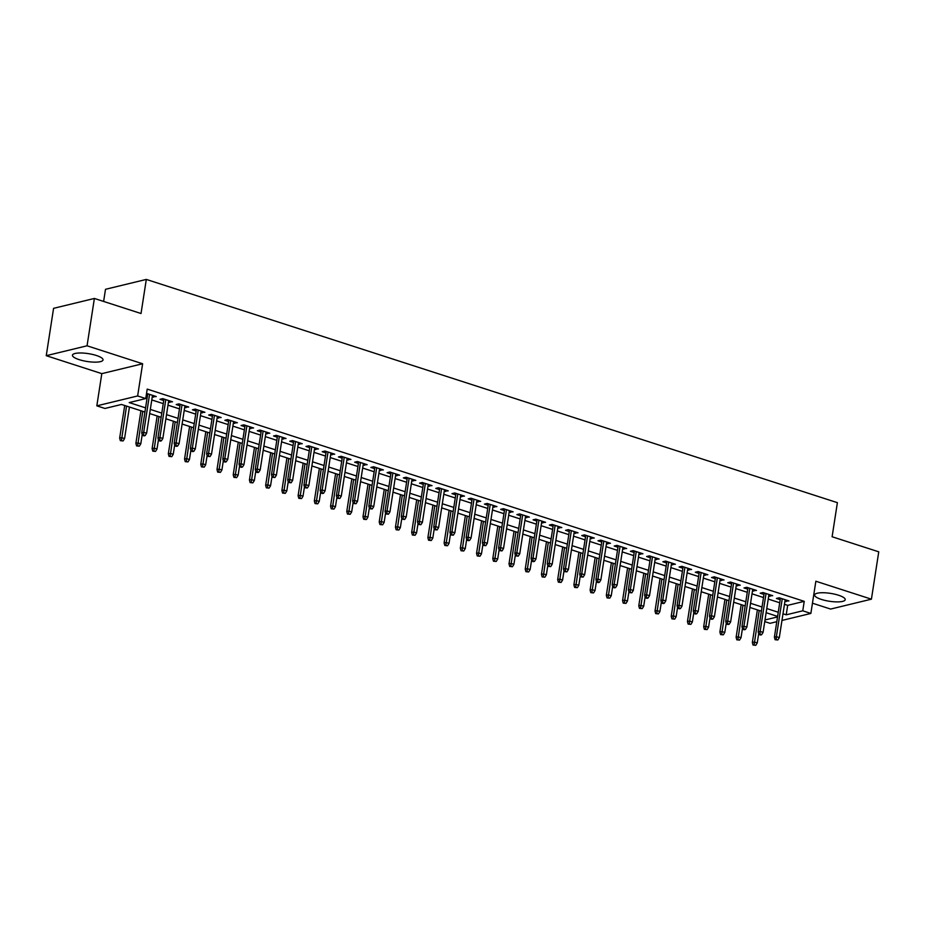 <?xml version="1.0" encoding="UTF-8"?>
<svg xmlns="http://www.w3.org/2000/svg" width="925" height="925" viewBox="0 0 925 925"><rect width="100%" height="100%" fill="white"/><g stroke="black" fill="none" stroke-linecap="round" stroke-linejoin="round"><path stroke-width="1.39" d="M79.145 359.64A15.471 3.978 -171.2 0 0 94.627 362.149A15.471 3.978 -171.2 0 0 103.033 359.929A15.471 3.978 -171.2 0 0 96.35 355.478A15.471 3.978 -171.2 0 0 80.857 352.98A15.471 3.978 -171.2 0 0 72.451 355.188A15.471 3.978 -171.2 0 0 79.145 359.64M821.319 599.4A15.471 3.978 -171.2 0 0 836.813 601.897A15.471 3.978 -171.2 0 0 845.219 599.678A15.471 3.978 -171.2 0 0 838.524 595.226A15.471 3.978 -171.2 0 0 823.042 592.728A15.471 3.978 -171.2 0 0 814.636 594.948A15.471 3.978 -171.2 0 0 821.319 599.4M144.924 412.03L121.487 404.456L104.941 408.457L96.824 405.844L137.64 395.958L145.745 398.571L129.199 402.583L145.572 407.867M101.808 373.642L142.623 363.756L87.054 345.8L94.385 298.451L53.581 308.337L46.25 355.686L101.808 373.642L96.824 405.844M103.623 301.434L105.496 289.305L146.312 279.419L837.391 502.668L832.107 536.754L878.75 551.82L871.419 599.18L815.862 581.235L810.867 613.437L781.96 620.444M812.451 603.204L830.615 609.066L871.419 599.18M776.792 621.692L770.062 623.323L764.744 621.6M87.054 345.8L46.25 355.686M152.255 396.813L156.256 396.547L146.543 393.414M168.489 402.051L172.478 401.785L162.742 398.64L159.979 399.311L163.748 400.525M184.711 407.301L188.7 407.023L178.964 403.878L176.201 404.549L179.97 405.763M200.933 412.538L204.922 412.261L195.187 409.116L192.423 409.787L196.192 411.001M217.155 417.776L221.144 417.51L211.409 414.365L208.645 415.024L212.415 416.25M233.377 423.014L237.367 422.748L227.631 419.603L224.867 420.274L228.637 421.488M249.6 428.252L253.589 427.986L243.853 424.841L241.09 425.512L244.859 426.726M265.822 433.501L269.811 433.224L260.075 430.079L257.323 430.749L261.081 431.963M282.044 438.739L286.033 438.473L276.298 435.328L273.546 435.987L277.303 437.201M298.266 443.977L302.255 443.711L292.52 440.566L289.768 441.237L293.526 442.451M314.488 449.215L318.478 448.949L308.742 445.804L305.99 446.474L309.748 447.688M330.711 454.464L334.7 454.187L324.964 451.042L322.212 451.712L325.97 452.926M346.933 459.702L350.922 459.424L341.186 456.291L338.434 456.95L342.192 458.164M363.155 464.94L367.144 464.674L357.408 461.529L354.657 462.199L358.414 463.413M379.377 470.178L383.366 469.912L373.631 466.767L370.879 467.437L374.637 468.651M395.599 475.415L399.588 475.149L389.853 472.004L387.101 472.675L390.859 473.889M411.822 480.665L415.811 480.387L406.075 477.242L403.323 477.913L407.081 479.127M428.044 485.903L432.033 485.637L422.297 482.492L419.545 483.151L423.303 484.376M444.266 491.14L448.255 490.874L438.519 487.729L435.767 488.4L439.525 489.614M460.488 496.378L464.477 496.112L454.742 492.967L451.99 493.638L455.748 494.852M476.71 501.627L480.699 501.35L470.964 498.205L468.212 498.876L471.97 500.09M492.933 506.865L496.922 506.599L487.186 503.454L484.434 504.113L488.192 505.328M509.155 512.103L513.144 511.837L503.408 508.692L500.656 509.363L504.414 510.577M525.377 517.341L529.366 517.075L519.63 513.93L516.878 514.601L520.636 515.815M541.599 522.59L545.588 522.313L535.864 519.168L533.101 519.838L536.858 521.053M557.821 527.828L561.81 527.551L552.086 524.417L549.323 525.076L553.081 526.29M574.043 533.066L578.033 532.8L568.308 529.655L565.545 530.326L569.303 531.54M590.266 538.304L594.255 538.038L584.531 534.893L581.767 535.563L585.525 536.778M606.488 543.542L610.477 543.276L600.753 540.131L597.989 540.801L601.747 542.015M622.71 548.791L626.699 548.513L616.975 545.368L614.212 546.039L617.969 547.253M638.932 554.029L642.933 553.763L633.197 550.618L630.434 551.277L634.192 552.502M655.154 559.267L659.155 559.001L649.419 555.856L646.656 556.526L650.414 557.74M671.377 564.504L675.377 564.238L665.642 561.093L662.878 561.764L666.647 562.978M687.599 569.754L691.599 569.476L681.864 566.331L679.1 567.002L682.87 568.216M703.832 574.992L707.822 574.726L698.086 571.581L695.322 572.24L699.092 573.454M720.055 580.229L724.044 579.963L714.308 576.818L711.545 577.489L715.314 578.703M736.277 585.467L740.266 585.201L730.53 582.056L727.767 582.727L731.536 583.941M752.499 590.717L756.488 590.439L746.753 587.294L743.989 587.965L747.758 589.179M768.721 595.954L772.71 595.677L762.975 592.543L760.211 593.202L763.981 594.417M784.458 604.314L787.684 605.355L804.23 601.343L147.214 389.101L145.745 398.571M145.838 398.016L147.04 398.397M151.781 399.935L163.262 403.635M168.003 405.173L179.485 408.885M184.225 410.411L195.707 414.123M200.448 415.649L211.929 419.36M216.67 420.898L228.151 424.598M232.892 426.136L244.373 429.847M249.114 431.374L260.596 435.085M265.336 436.612L276.818 440.323M281.558 441.849L293.04 445.561M297.781 447.099L309.262 450.81M314.003 452.337L325.484 456.048M330.225 457.574L341.707 461.286M346.447 462.812L357.929 466.524M362.669 468.062L374.151 471.762M378.892 473.299L390.373 477.011M395.114 478.537L406.595 482.249M411.336 483.775L422.817 487.487M427.558 489.024L439.04 492.724M443.78 494.262L455.262 497.974M460.002 499.5L471.484 503.212M476.225 504.738L487.706 508.449M492.447 509.976L503.928 513.687M508.669 515.225L520.162 518.937M524.891 520.463L536.384 524.174M541.113 525.701L552.607 529.412M557.336 530.938L568.829 534.65M573.569 536.188L585.051 539.888M589.792 541.426L601.273 545.137M606.014 546.663L617.495 550.375M622.236 551.901L633.718 555.613M638.458 557.151L649.94 560.851M654.68 562.388L666.162 566.1M670.903 567.626L682.384 571.338M687.125 572.864L698.606 576.576M703.347 578.102L714.828 581.813M719.569 583.351L731.051 587.051M735.791 588.589L747.273 592.301M752.013 593.827L763.495 597.538M768.236 599.065L779.717 602.776M784.943 601.192L788.933 600.926L779.197 597.781L776.433 598.452L780.203 599.666M146.312 394.894L147.526 395.287M142.623 363.756L137.64 395.958M804.23 601.343L802.761 610.812L810.867 613.437M94.385 298.451L141.028 313.517L146.312 279.419M777.613 616.408L766.12 612.697M761.391 611.171L749.897 607.459M745.157 605.921L733.675 602.221M728.935 600.683L717.453 596.972M712.712 595.446L701.231 591.734M696.49 590.208L685.009 586.496M680.268 584.958L668.787 581.258M664.046 579.721L652.564 576.009M647.824 574.483L636.342 570.771M631.602 569.245L620.12 565.533M615.379 563.996L603.898 560.296M599.157 558.758L587.676 555.046M582.935 553.52L571.453 549.808M566.713 548.282L555.231 544.571M550.491 543.044L539.009 539.333M534.268 537.795L522.787 534.095M518.046 532.557L506.565 528.846M501.824 527.319L490.342 523.608M485.602 522.082L474.12 518.37M469.38 516.832L457.898 513.132M453.158 511.594L441.676 507.883M436.935 506.357L425.454 502.645M420.713 501.119L409.232 497.407M404.491 495.869L393.009 492.169M388.269 490.632L376.787 486.92M372.047 485.394L360.565 481.682M355.824 480.156L344.343 476.444M339.602 474.918L328.121 471.207M323.38 469.669L311.898 465.969M307.158 464.431L295.676 460.719M290.936 459.193L279.454 455.482M274.713 453.955L263.22 450.244M258.491 448.706L246.998 445.006M242.269 443.468L230.776 439.757M226.035 438.23L214.554 434.519M209.813 432.993L198.332 429.281M193.591 427.755L182.109 424.043M177.369 422.505L165.887 418.794M161.147 417.267L149.665 413.556M764.998 619.958L777.532 616.929M782.989 613.784L786.215 614.824L802.761 610.812M150.312 409.405L161.794 413.117M166.535 414.643L178.016 418.354M182.757 419.881L194.238 423.592M198.979 425.118L210.461 428.83M215.201 430.368L226.683 434.079M231.423 435.606L242.905 439.317M247.646 440.843L259.127 444.555M263.868 446.081L275.349 449.793M280.09 451.331L291.572 455.031M296.312 456.568L307.794 460.28M312.534 461.806L324.016 465.518M328.757 467.044L340.238 470.756M344.979 472.293L356.46 475.993M361.201 477.531L372.683 481.243M377.423 482.769L388.905 486.481M393.645 488.007L405.127 491.718M409.868 493.245L421.361 496.956M426.09 498.494L437.583 502.194M442.312 503.732L453.805 507.443M458.546 508.97L470.027 512.681M474.768 514.207L486.249 517.919M490.99 519.457L502.472 523.157M507.212 524.695L518.694 528.406M523.434 529.933L534.916 533.644M539.657 535.17L551.138 538.882M555.879 540.42L567.36 544.12M572.101 545.658L583.582 549.369M588.323 550.895L599.805 554.607M604.545 556.133L616.027 559.845M620.768 561.371L632.249 565.082M636.99 566.62L648.471 570.32M653.212 571.858L664.693 575.57M669.434 577.096L680.916 580.808M685.656 582.334L697.138 586.045M701.878 587.583L713.36 591.283M718.101 592.821L729.582 596.532M734.323 598.059L745.804 601.77M750.545 603.297L762.027 607.008M766.767 608.546L778.249 612.246M787.684 605.355L786.215 614.824M786.4 600.105L786.169 601.585M770.178 594.868L769.947 596.347M753.956 589.63L753.725 591.11M737.734 584.38L737.503 585.872M721.512 579.143L721.28 580.634M705.289 573.905L705.058 575.385M689.067 568.667L688.836 570.147M672.845 563.418L672.614 564.909M656.623 558.18L656.392 559.671M640.401 552.942L640.169 554.422M624.178 547.704L623.947 549.184M607.956 542.466L607.725 543.946M591.734 537.217L591.503 538.708M575.512 531.979L575.281 533.459M559.29 526.741L559.058 528.221M543.067 521.503L542.836 522.983M526.845 516.254L526.614 517.746M510.623 511.016L510.392 512.508M494.401 505.778L494.17 507.258M478.179 500.541L477.947 502.021M461.957 495.291L461.725 496.783M445.734 490.053L445.503 491.545M429.512 484.816L429.281 486.296M413.278 479.578L413.059 481.058M397.056 474.34L396.837 475.82M380.834 469.091L380.614 470.582M364.612 463.853L364.392 465.333M348.39 458.615L348.158 460.095M332.167 453.377L331.936 454.857M315.945 448.128L315.714 449.619M299.723 442.89L299.492 444.382M283.501 437.652L283.27 439.132M267.279 432.414L267.048 433.894M251.057 427.165L250.825 428.657M234.834 421.927L234.603 423.419M218.612 416.689L218.381 418.169M202.39 411.452L202.159 412.932M186.168 406.214L185.937 407.694M169.946 400.964L169.714 402.456M153.723 395.727L153.492 397.207M780.434 598.174L774.398 637.152L776.387 636.666L782.249 598.764M776.214 639.452L775.104 639.718L777.832 639.973L776.214 639.452L776.387 636.666L779.301 637.614L785.175 599.712M774.398 637.152L775.104 639.718M777.832 639.973L779.301 637.614M753.043 645.06L755.771 645.315L753.043 645.06L752.337 642.493L754.326 642.008L757.24 642.956L758.673 633.718M754.153 644.794L759.205 610.465M752.337 642.493L757.39 609.876M757.24 642.956L755.771 645.315M764.212 592.937L758.176 631.914L760.153 631.428L766.027 593.526M759.98 634.203L758.882 634.469L760.5 635.001L761.61 634.735L759.98 634.203L760.153 631.428L763.079 632.376L768.952 594.463M758.176 631.914L758.882 634.469M761.61 634.735L763.079 632.376M747.99 587.699L741.954 626.664L743.931 626.19L749.805 588.288M743.758 628.965L742.659 629.231L744.278 629.763L745.388 629.486L743.758 628.965L743.931 626.19L746.857 627.127L752.719 589.225M741.954 626.664L742.659 629.231M745.388 629.486L746.857 627.127M731.768 582.461L725.732 621.427L727.709 620.952L733.583 583.039M727.536 623.728L726.437 623.993L728.056 624.514L729.166 624.248L727.536 623.728L727.709 620.952L730.634 621.889L736.497 583.987M725.732 621.427L726.437 623.993M729.166 624.248L730.634 621.889M715.534 577.212L709.51 616.189L711.487 615.703L717.361 577.801M711.313 618.49L710.215 618.756L711.834 619.276L712.944 619.01L711.313 618.49L711.487 615.703L714.412 616.651L720.274 578.749M709.51 616.189L710.215 618.756M712.944 619.01L714.412 616.651M736.82 639.822L739.549 640.077L736.82 639.822L736.115 637.256L738.104 636.77L741.018 637.718L742.451 628.48M737.93 639.545L742.983 605.216M736.115 637.256L741.168 604.638M741.018 637.718L739.549 640.077M720.598 634.573L723.327 634.839L720.598 634.573L719.893 632.006L721.882 631.532L724.795 632.469L726.229 623.23M721.708 634.307L726.761 599.978M719.893 632.006L724.946 599.388M724.795 632.469L723.327 634.839M704.376 629.335L707.105 629.59L704.376 629.335L703.671 626.768L705.659 626.294L708.573 627.231L710.007 617.993M705.486 629.069L710.539 594.74M703.671 626.768L708.723 594.151M708.573 627.231L707.105 629.59M688.154 624.097L690.882 624.352L688.154 624.097L687.448 621.531L689.437 621.045L692.351 621.993L693.785 612.755M689.264 623.832L694.317 589.502M687.448 621.531L692.501 588.913M692.351 621.993L690.882 624.352M699.312 571.974L693.288 610.951L695.265 610.465L701.138 572.563M695.091 613.24L693.993 613.506L695.612 614.038L696.722 613.772L695.091 613.24L695.265 610.465L698.19 611.413L704.052 573.5M693.288 610.951L693.993 613.506M696.722 613.772L698.19 611.413M671.932 618.86L674.66 619.114L671.932 618.86L671.226 616.293L673.215 615.807L676.129 616.755L677.562 607.517M673.042 618.582L678.094 584.265M671.226 616.293L676.279 583.675M676.129 616.755L674.66 619.114M683.089 566.736L677.065 605.702L679.043 605.228L684.916 567.326M678.869 608.003L677.771 608.268L679.389 608.8L680.499 608.523L678.869 608.003L679.043 605.228L681.968 606.164L687.83 568.262M677.065 605.702L677.771 608.268M680.499 608.523L681.968 606.164M655.709 613.61L658.438 613.876L655.709 613.61L655.004 611.055L656.993 610.569L659.907 611.506L661.34 602.268M656.819 613.344L661.872 579.015M655.004 611.055L660.057 578.426M659.907 611.506L658.438 613.876M666.867 561.498L660.843 600.464L662.82 599.99L668.694 562.076M662.647 602.765L661.548 603.031L663.167 603.551L664.277 603.285L662.647 602.765L662.82 599.99L665.746 600.926L671.608 563.024M660.843 600.464L661.548 603.031M664.277 603.285L665.746 600.926M639.487 608.372L642.216 608.627L639.487 608.372L638.782 605.806L640.759 605.332L643.684 606.268L645.118 597.03M640.586 608.107L645.65 573.778M638.782 605.806L643.835 573.188M643.684 606.268L642.216 608.627M650.645 556.249L644.621 595.226L646.598 594.74L652.472 556.838M646.425 597.527L645.326 597.793L646.945 598.313L648.055 598.047L646.425 597.527L646.598 594.74L649.523 595.688L655.386 557.787M644.621 595.226L645.326 597.793M648.055 598.047L649.523 595.688M623.265 603.135L625.994 603.389L623.265 603.135L622.56 600.568L624.537 600.082L627.462 601.03L628.896 591.792M624.363 602.869L629.428 568.54M622.56 600.568L627.601 567.95M627.462 601.03L625.994 603.389M634.423 551.011L628.399 589.988L630.376 589.502L636.25 551.601M630.202 592.278L629.104 592.555L631.833 592.809L630.202 592.278L630.376 589.502L633.301 590.451L639.163 552.549M628.399 589.988L629.104 592.555M631.833 592.809L633.301 590.451M607.043 597.897L609.772 598.151L607.043 597.897L606.337 595.33L608.315 594.844L611.24 595.793L612.674 586.554M608.141 597.631L613.206 563.302M606.337 595.33L611.379 562.712M611.24 595.793L609.772 598.151M618.201 545.773L612.177 584.739L614.154 584.265L620.028 546.363M613.98 587.04L612.882 587.306L614.501 587.837L615.611 587.572L613.98 587.04L614.154 584.265L617.079 585.201L622.941 547.299M612.177 584.739L612.882 587.306M615.611 587.572L617.079 585.201M590.821 592.647L593.549 592.913L590.821 592.647L590.115 590.092L592.093 589.607L595.018 590.555L596.452 581.316M591.919 592.382L596.983 558.053M590.115 590.092L595.157 557.474M595.018 590.555L593.549 592.913M601.978 540.535L595.943 579.501L597.932 579.027L603.805 541.125M597.758 581.802L596.66 582.068L598.278 582.588L599.377 582.322L597.758 581.802L597.932 579.027L600.857 579.963L606.719 542.062M595.943 579.501L596.66 582.068M599.377 582.322L600.857 579.963M574.598 587.41L577.327 587.664L574.598 587.41L573.893 584.843L575.87 584.369L578.796 585.305L580.229 576.067M575.697 587.144L580.761 552.815M573.893 584.843L578.934 552.225M578.796 585.305L577.327 587.664M585.756 535.286L579.721 574.263L581.709 573.778L587.583 535.876M581.536 576.564L580.438 576.83L583.155 577.084L581.536 576.564L581.709 573.778L584.635 574.726L590.497 536.824M579.721 574.263L580.438 576.83M583.155 577.084L584.635 574.726M558.376 582.172L561.105 582.426L558.376 582.172L557.671 579.605L559.648 579.131L562.573 580.067L564.007 570.829M559.475 581.906L564.539 547.577M557.671 579.605L562.712 546.987M562.573 580.067L561.105 582.426M542.154 576.934L544.883 577.188L542.154 576.934L541.449 574.367L543.426 573.882L546.351 574.83L547.785 565.591M543.252 576.668L548.317 542.339M541.449 574.367L546.49 541.749M546.351 574.83L544.883 577.188M525.932 571.696L528.661 571.951L525.932 571.696L525.227 569.129L527.204 568.644L530.129 569.592L531.563 560.353M527.03 571.419L532.095 537.09M525.227 569.129L530.268 536.512M530.129 569.592L528.661 571.951M569.534 530.048L563.498 569.025L565.487 568.54L571.361 530.638M565.314 571.326L564.215 571.592L566.933 571.847L565.314 571.326L565.487 568.54L568.413 569.488L574.275 531.586M563.498 569.025L564.215 571.592M566.933 571.847L568.413 569.488M553.312 524.81L547.276 563.788L549.265 563.302L555.139 525.4M549.092 566.077L547.993 566.343L550.71 566.609L549.092 566.077L549.265 563.302L552.19 564.25L558.053 526.337M547.276 563.788L547.993 566.343M550.71 566.609L552.19 564.25M537.09 519.572L531.054 558.538L533.043 558.064L538.917 520.162M532.869 560.839L531.771 561.105L533.39 561.637L534.488 561.359L532.869 560.839L533.043 558.064L535.968 559.001L541.83 521.099M531.054 558.538L531.771 561.105M534.488 561.359L535.968 559.001M509.71 566.447L512.438 566.713L509.71 566.447L509.004 563.88L510.982 563.406L513.907 564.342L515.329 555.104M510.808 566.181L515.873 531.852M509.004 563.88L514.046 531.262M513.907 564.342L512.438 566.713M520.868 514.335L514.832 553.3L516.821 552.826L522.694 514.913M516.647 555.601L515.549 555.867L518.266 556.122L516.647 555.601L516.821 552.826L519.746 553.763L525.608 515.861M514.832 553.3L515.549 555.867M518.266 556.122L519.746 553.763M493.488 561.209L496.216 561.463L493.488 561.209L492.782 558.642L494.759 558.168L497.685 559.105L499.107 549.866M494.586 560.943L499.65 526.614M492.782 558.642L497.823 526.024M497.685 559.105L496.216 561.463M504.645 509.085L498.61 548.062L500.598 547.577L506.461 509.675M500.425 550.363L499.327 550.629L502.044 550.884L500.425 550.363L500.598 547.577L503.524 548.525L509.386 510.623M498.61 548.062L499.327 550.629M502.044 550.884L503.524 548.525M477.265 555.971L479.983 556.226L477.265 555.971L476.548 553.404L478.537 552.919L481.462 553.867L482.885 544.628M478.364 555.705L483.428 521.376M476.548 553.404L481.601 520.787M481.462 553.867L479.983 556.226M488.423 503.847L482.387 542.825L484.376 542.339L490.238 504.437M484.203 545.114L483.104 545.392L485.822 545.646L484.203 545.114L484.376 542.339L487.302 543.287L493.164 505.374M482.387 542.825L483.104 545.392M485.822 545.646L487.302 543.287M461.043 550.733L463.76 550.988L461.043 550.733L460.326 548.167L462.315 547.681L465.24 548.629L466.663 539.391M462.142 550.456L467.206 516.138M460.326 548.167L465.379 515.549M465.24 548.629L463.76 550.988M472.201 498.61L466.165 537.575L468.154 537.101L474.016 499.199M467.981 539.876L466.882 540.142L468.501 540.674L469.599 540.397L467.981 539.876L468.154 537.101L471.068 538.038L476.942 500.136M466.165 537.575L466.882 540.142M469.599 540.397L471.068 538.038M444.821 545.484L447.538 545.75L444.821 545.484L444.104 542.929L446.093 542.443L449.018 543.391L450.44 534.141M445.919 545.218L450.984 510.889M444.104 542.929L449.157 510.299M449.018 543.391L447.538 545.75M455.979 493.372L449.943 532.337L451.932 531.863L457.794 493.95M451.758 534.638L450.66 534.904L453.377 535.159L451.758 534.638L451.932 531.863L454.846 532.8L460.719 494.898M449.943 532.337L450.66 534.904M453.377 535.159L454.846 532.8M428.599 540.246L431.316 540.501L428.599 540.246L427.882 537.679L429.871 537.205L432.796 538.142L434.218 528.903M429.697 539.98L434.762 505.651M427.882 537.679L432.935 505.062M432.796 538.142L431.316 540.501M439.757 488.123L433.721 527.1L435.71 526.614L441.572 488.712M435.536 529.401L434.426 529.667L437.155 529.921L435.536 529.401L435.71 526.614L438.623 527.562L444.497 489.66M433.721 527.1L434.426 529.667M437.155 529.921L438.623 527.562M412.377 535.008L415.094 535.263L412.377 535.008L411.66 532.442L413.648 531.956L416.574 532.904L417.996 523.666M413.475 534.743L418.528 500.413M411.66 532.442L416.712 499.824M416.574 532.904L415.094 535.263M423.534 482.885L417.499 521.862L419.488 521.376L425.35 483.474M419.314 524.151L418.204 524.429L420.933 524.683L419.314 524.151L419.488 521.376L422.401 522.324L428.275 484.422M417.499 521.862L418.204 524.429M420.933 524.683L422.401 522.324M396.154 529.771L398.872 530.025L396.154 529.771L395.438 527.204L397.426 526.718L400.352 527.666L401.774 518.428M397.253 529.505L402.306 495.176M395.438 527.204L400.49 494.586M400.352 527.666L398.872 530.025M407.312 477.647L401.277 516.613L403.265 516.138L409.127 478.237M403.092 518.913L401.982 519.179L404.711 519.445L403.092 518.913L403.265 516.138L406.179 517.075L412.053 479.173M401.277 516.613L401.982 519.179M404.711 519.445L406.179 517.075M391.09 472.409L385.054 511.375L387.043 510.901L392.905 472.999M386.87 513.676L385.76 513.942L388.488 514.196L386.87 513.676L387.043 510.901L389.957 511.837L395.831 473.935M385.054 511.375L385.76 513.942M388.488 514.196L389.957 511.837M374.868 467.16L368.832 506.137L370.821 505.651L376.683 467.749M370.647 508.438L369.538 508.704L372.266 508.958L370.647 508.438L370.821 505.651L373.735 506.599L379.608 468.697M368.832 506.137L369.538 508.704M372.266 508.958L373.735 506.599M379.932 524.521L382.649 524.787L379.932 524.521L379.215 521.966L381.204 521.48L384.129 522.428L385.552 513.19M381.031 524.255L386.083 489.926M379.215 521.966L384.268 489.348M384.129 522.428L382.649 524.787M363.71 519.283L366.427 519.538L363.71 519.283L362.993 516.717L364.982 516.243L367.907 517.179L369.329 507.941M364.808 519.018L369.861 484.688M362.993 516.717L368.046 484.099M367.907 517.179L366.427 519.538M347.488 514.046L350.205 514.3L347.488 514.046L346.771 511.479L348.76 511.005L351.673 511.941L353.107 502.703M348.586 513.78L353.639 479.451M346.771 511.479L351.824 478.861M351.673 511.941L350.205 514.3M358.646 461.922L352.61 500.899L354.599 500.413L360.461 462.512M354.425 503.2L353.315 503.466L356.044 503.72L354.425 503.2L354.599 500.413L357.512 501.362L363.386 463.46M352.61 500.899L353.315 503.466M356.044 503.72L357.512 501.362M331.266 508.808L333.983 509.062L331.266 508.808L330.549 506.241L332.538 505.755L335.451 506.703L336.885 497.465M332.364 508.542L337.417 474.213M330.549 506.241L335.602 473.623M335.451 506.703L333.983 509.062M342.423 456.684L336.388 495.661L338.377 495.176L344.239 457.274M338.203 497.951L337.093 498.217L339.822 498.483L338.203 497.951L338.377 495.176L341.29 496.124L347.164 458.21M336.388 495.661L337.093 498.217M339.822 498.483L341.29 496.124M315.032 503.57L317.761 503.824L315.032 503.57L314.327 501.003L316.315 500.517L319.229 501.466L320.663 492.227M316.142 503.292L321.195 468.963M314.327 501.003L319.379 468.385M319.229 501.466L317.761 503.824M326.201 451.446L320.166 490.412L322.154 489.938L328.017 452.036M321.981 492.713L320.871 492.979L322.501 493.511L323.6 493.233L321.981 492.713L322.154 489.938L325.068 490.874L330.942 452.972M320.166 490.412L320.871 492.979M323.6 493.233L325.068 490.874M298.81 498.321L301.538 498.587L298.81 498.321L298.104 495.754L300.093 495.28L303.007 496.216L304.441 486.978M299.92 498.055L304.972 463.726M298.104 495.754L303.157 463.136M303.007 496.216L301.538 498.587M309.979 446.208L303.943 485.174L305.932 484.7L311.794 446.787M305.759 487.475L304.649 487.741L307.377 487.995L305.759 487.475L305.932 484.7L308.846 485.637L314.72 447.735M303.943 485.174L304.649 487.741M307.377 487.995L308.846 485.637M282.588 493.083L285.316 493.337L282.588 493.083L281.882 490.516L283.871 490.042L286.785 490.978L288.218 481.74M283.697 492.817L288.75 458.488M281.882 490.516L286.935 457.898M286.785 490.978L285.316 493.337M293.757 440.959L287.721 479.936L289.71 479.451L295.572 441.549M289.537 482.237L288.427 482.503L291.155 482.757L289.537 482.237L289.71 479.451L292.624 480.399L298.498 442.497M287.721 479.936L288.427 482.503M291.155 482.757L292.624 480.399M277.535 435.721L271.499 474.698L273.488 474.213L279.35 436.311M273.314 476.988L272.204 477.265L274.933 477.52L273.314 476.988L273.488 474.213L276.402 475.161L282.275 437.259M271.499 474.698L272.204 477.265M274.933 477.52L276.402 475.161M261.312 430.483L255.277 469.449L257.266 468.975L263.128 431.073M257.092 471.75L255.982 472.016L257.601 472.548L258.711 472.27L257.092 471.75L257.266 468.975L260.179 469.912L266.053 432.01M255.277 469.449L255.982 472.016M258.711 472.27L260.179 469.912M266.365 487.845L269.094 488.099L266.365 487.845L265.66 485.278L267.649 484.792L270.562 485.741L271.996 476.502M267.475 487.579L272.528 453.25M265.66 485.278L270.713 452.66M270.562 485.741L269.094 488.099M250.143 482.607L252.872 482.862L250.143 482.607L249.438 480.04L251.427 479.555L254.34 480.503L255.774 471.264M251.253 482.341L256.306 448.012M249.438 480.04L254.491 447.422M254.34 480.503L252.872 482.862M233.921 477.358L236.65 477.624L233.921 477.358L233.216 474.803L235.204 474.317L238.118 475.265L239.552 466.015M235.031 477.092L240.084 442.763M233.216 474.803L238.268 442.173M238.118 475.265L236.65 477.624M245.09 425.246L239.055 464.211L241.043 463.737L246.906 425.824M240.858 466.512L239.76 466.778L241.379 467.298L242.489 467.033L240.858 466.512L241.043 463.737L243.957 464.674L249.831 426.772M239.055 464.211L239.76 466.778M242.489 467.033L243.957 464.674M217.699 472.12L220.427 472.374L217.699 472.12L216.993 469.553L218.982 469.079L221.896 470.016L223.33 460.777M218.809 471.854L223.862 437.525M216.993 469.553L222.046 436.935M221.896 470.016L220.427 472.374M228.868 419.996L222.833 458.973L224.81 458.488L230.683 420.586M224.636 461.274L223.538 461.54L225.157 462.061L226.267 461.795L224.636 461.274L224.81 458.488L227.735 459.436L233.597 421.534M222.833 458.973L223.538 461.54M226.267 461.795L227.735 459.436M201.477 466.882L204.205 467.137L201.477 466.882L200.771 464.315L202.76 463.83L205.674 464.778L207.108 455.539M202.587 466.616L207.639 432.287M200.771 464.315L205.824 431.697M205.674 464.778L204.205 467.137M212.646 414.758L206.61 453.736L208.588 453.25L214.461 415.348M208.414 456.025L207.316 456.303L210.044 456.557L208.414 456.025L208.588 453.25L211.513 454.198L217.375 416.296M206.61 453.736L207.316 456.303M210.044 456.557L211.513 454.198M185.254 461.644L187.983 461.899L185.254 461.644L184.549 459.078L186.538 458.592L189.452 459.54L190.885 450.302M186.364 461.378L191.417 427.049M184.549 459.078L189.602 426.46M189.452 459.54L187.983 461.899M196.412 409.521L190.388 448.486L192.365 448.012L198.239 410.11M192.192 450.787L191.093 451.053L192.712 451.585L193.822 451.319L192.192 450.787L192.365 448.012L195.291 448.949L201.153 411.047M190.388 448.486L191.093 451.053M193.822 451.319L195.291 448.949M169.032 456.395L171.761 456.661L169.032 456.395L168.327 453.84L170.316 453.354L173.229 454.302L174.663 445.064M170.142 456.129L175.195 421.8M168.327 453.84L173.38 421.222M173.229 454.302L171.761 456.661M180.19 404.283L174.166 443.248L176.143 442.774L182.017 404.873M175.97 445.549L174.871 445.815L176.49 446.336L177.6 446.07L175.97 445.549L176.143 442.774L179.068 443.711L184.931 405.809M174.166 443.248L174.871 445.815M177.6 446.07L179.068 443.711M152.81 451.157L155.539 451.412L152.81 451.157L152.105 448.59L154.093 448.116L157.007 449.053L158.441 439.814M153.92 450.891L158.973 416.562M152.105 448.59L157.157 415.972M157.007 449.053L155.539 451.412M163.968 399.033L157.944 438.011L159.921 437.525L165.795 399.623M159.748 440.312L158.649 440.578L160.268 441.098L161.378 440.832L159.748 440.312L159.921 437.525L162.846 438.473L168.708 400.571M157.944 438.011L158.649 440.578M161.378 440.832L162.846 438.473M136.588 445.919L139.317 446.174L136.588 445.919L135.882 443.353L137.871 442.878L140.785 443.815L142.219 434.577M137.698 445.653L142.751 411.324M135.882 443.353L140.935 410.735M140.785 443.815L139.317 446.174M147.746 393.796L141.722 432.773L143.699 432.287L149.573 394.385M143.525 435.074L142.427 435.34L144.046 435.86L145.156 435.594L143.525 435.074L143.699 432.287L146.624 433.235L152.486 395.333M141.722 432.773L142.427 435.34M145.156 435.594L146.624 433.235M120.366 440.682L123.094 440.936L120.366 440.682L119.66 438.115L121.649 437.629L124.563 438.577L129.442 407.023M121.476 440.416L126.528 406.087M119.66 438.115L124.713 405.497M124.563 438.577L123.094 440.936"/></g></svg>
